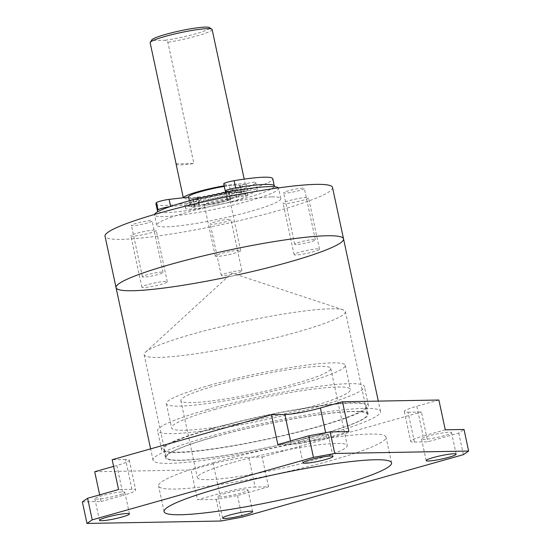 <?xml version="1.0" encoding="UTF-8"?>
<svg xmlns="http://www.w3.org/2000/svg" width="551" height="551" viewBox="0 0 551 551"><rect width="100%" height="100%" fill="white"/><g stroke="black" fill="none" stroke-linecap="round" stroke-linejoin="round"><path stroke-width="0.41" stroke-dasharray="2.75 2.07" d="M183.028 336.875A102.892 11.523 167.9 0 0 145.498 352.192A102.892 11.523 167.9 0 0 144.162 354.686A102.892 11.523 167.9 0 0 247.185 344.382A102.892 11.523 167.9 0 0 345.381 311.549A102.892 11.523 167.9 0 0 343.142 309.82A102.892 11.523 167.9 0 0 183.028 336.875M205.062 439.629A102.892 11.523 -12.1 0 1 309.951 416.101A102.892 11.523 -12.1 0 1 367.407 414.304A102.892 11.523 -12.1 0 1 269.212 447.137A102.892 11.523 -12.1 0 1 166.188 457.44A102.892 11.523 -12.1 0 1 205.062 439.629M343.535 238.858A116.33 13.024 -12.1 0 1 299.592 258.998A116.33 13.024 -12.1 0 1 181.004 285.597A116.33 13.024 -12.1 0 1 116.047 287.629M336.599 431.619A116.33 13.024 167.9 0 0 380.541 411.487A116.33 13.024 167.9 0 0 264.067 423.134A116.33 13.024 167.9 0 0 153.054 460.257A116.33 13.024 167.9 0 0 218.01 458.225A116.33 13.024 167.9 0 0 336.599 431.619M143.914 277.077A10.572 1.185 -12.1 0 1 142.42 276.795A10.572 1.185 -12.1 0 1 149.858 274.033A10.572 1.185 -12.1 0 1 161.608 272.084A10.572 1.185 -12.1 0 1 163.103 272.366A10.572 1.185 -12.1 0 1 155.657 275.128A10.572 1.185 -12.1 0 1 143.914 277.077M150.595 220.703A10.572 1.185 167.9 0 0 138.845 222.652A10.572 1.185 167.9 0 0 131.407 225.421A10.572 1.185 167.9 0 0 141.993 224.36A10.572 1.185 167.9 0 0 152.09 220.985A10.572 1.185 167.9 0 0 150.595 220.703M296.162 244.499A10.572 1.185 -12.1 0 1 294.668 244.217A10.572 1.185 -12.1 0 1 302.106 241.455A10.572 1.185 -12.1 0 1 313.856 239.499A10.572 1.185 -12.1 0 1 315.351 239.781A10.572 1.185 -12.1 0 1 307.906 242.55A10.572 1.185 -12.1 0 1 296.162 244.499M302.843 188.125A10.572 1.185 167.9 0 0 291.093 190.074A10.572 1.185 167.9 0 0 283.655 192.843A10.572 1.185 167.9 0 0 294.241 191.782A10.572 1.185 167.9 0 0 304.331 188.408A10.572 1.185 167.9 0 0 302.843 188.125M222.756 275.652A10.572 1.185 -12.1 0 1 221.261 275.369A10.572 1.185 -12.1 0 1 228.706 272.6A10.572 1.185 -12.1 0 1 240.45 270.651A10.572 1.185 -12.1 0 1 241.944 270.934A10.572 1.185 -12.1 0 1 234.506 273.702A10.572 1.185 -12.1 0 1 222.756 275.652M229.436 219.277A10.572 1.185 167.9 0 0 217.693 221.226A10.572 1.185 167.9 0 0 210.248 223.988A10.572 1.185 167.9 0 0 220.841 222.935A10.572 1.185 167.9 0 0 230.931 219.56A10.572 1.185 167.9 0 0 229.436 219.277M217.101 256.408A13.004 1.453 -12.1 0 1 215.262 256.063A13.004 1.453 -12.1 0 1 224.415 252.661A13.004 1.453 -12.1 0 1 238.858 250.264A13.004 1.453 -12.1 0 1 240.691 250.615A13.004 1.453 -12.1 0 1 231.544 254.011A13.004 1.453 -12.1 0 1 217.101 256.408M227.845 198.89A13.004 1.453 167.9 0 0 213.395 201.287A13.004 1.453 167.9 0 0 204.249 204.69A13.004 1.453 167.9 0 0 217.266 203.388A13.004 1.453 167.9 0 0 229.677 199.235A13.004 1.453 167.9 0 0 227.845 198.89M143.694 287.56A13.004 1.453 -12.1 0 1 141.862 287.216A13.004 1.453 -12.1 0 1 151.008 283.813A13.004 1.453 -12.1 0 1 165.452 281.416A13.004 1.453 -12.1 0 1 167.284 281.761A13.004 1.453 -12.1 0 1 158.137 285.163A13.004 1.453 -12.1 0 1 143.694 287.56M154.438 230.036A13.004 1.453 167.9 0 0 139.995 232.432A13.004 1.453 167.9 0 0 130.842 235.835A13.004 1.453 167.9 0 0 143.866 234.533A13.004 1.453 167.9 0 0 156.27 230.387A13.004 1.453 167.9 0 0 154.438 230.036M295.942 254.982A13.004 1.453 -12.1 0 1 294.11 254.631A13.004 1.453 -12.1 0 1 303.257 251.235A13.004 1.453 -12.1 0 1 317.7 248.838A13.004 1.453 -12.1 0 1 319.532 249.183A13.004 1.453 -12.1 0 1 310.385 252.585A13.004 1.453 -12.1 0 1 295.942 254.982M306.687 197.458A13.004 1.453 167.9 0 0 292.244 199.855A13.004 1.453 167.9 0 0 283.09 203.257A13.004 1.453 167.9 0 0 296.114 201.955A13.004 1.453 167.9 0 0 308.519 197.809A13.004 1.453 167.9 0 0 306.687 197.458M176.1 163.819L193.862 163.495L167.862 42.248L165.3 40.23L151.794 40.471L150.106 42.565M176.079 164.06A31.724 3.554 167.9 0 0 193.862 163.495M224.174 185.797A31.724 3.554 -12.1 0 1 240.918 183.82A31.724 3.554 -12.1 0 1 245.395 184.668A31.724 3.554 -12.1 0 1 215.117 194.792A31.724 3.554 -12.1 0 1 183.352 197.967A31.724 3.554 -12.1 0 1 183.359 197.754M212.128 29.506A31.724 3.554 -12.1 0 1 167.862 42.248M165.3 40.23A29.609 3.313 167.9 0 0 196.397 33.625A29.609 3.313 167.9 0 0 209.359 27.571M151.821 39.906A29.609 3.313 167.9 0 0 151.794 40.471M237.502 274.901A116.33 13.024 -12.1 0 1 227.535 277.036M332.522 187.485A116.33 13.024 -12.1 0 1 221.509 224.608A116.33 13.024 -12.1 0 1 105.034 236.255M271.87 196.872A63.455 7.108 -12.1 0 1 280.817 198.567A63.455 7.108 -12.1 0 1 220.269 218.816A63.455 7.108 -12.1 0 1 156.732 225.166A63.455 7.108 -12.1 0 1 201.384 208.574A63.455 7.108 -12.1 0 1 271.87 196.872M278.42 187.905A63.455 7.108 -12.1 0 1 278.613 188.29A63.455 7.108 -12.1 0 1 218.065 208.54A63.455 7.108 -12.1 0 1 154.528 214.89A63.455 7.108 -12.1 0 1 154.549 214.463M243.122 194.097A31.724 3.554 -12.1 0 1 247.592 194.944A31.724 3.554 -12.1 0 1 217.321 205.068A31.724 3.554 -12.1 0 1 185.549 208.244A31.724 3.554 -12.1 0 1 207.879 199.944A31.724 3.554 -12.1 0 1 243.122 194.097M242.55 191.424A31.724 3.554 -12.1 0 1 247.02 192.271A31.724 3.554 -12.1 0 1 216.743 202.396A31.724 3.554 -12.1 0 1 184.978 205.571A31.724 3.554 -12.1 0 1 207.3 197.272A31.724 3.554 -12.1 0 1 242.55 191.424M238.122 192.671A26.441 2.962 -12.1 0 1 241.855 193.38A26.441 2.962 -12.1 0 1 216.619 201.818A26.441 2.962 -12.1 0 1 190.15 204.462A26.441 2.962 -12.1 0 1 208.753 197.547A26.441 2.962 -12.1 0 1 238.122 192.671M224.305 186.417A26.441 2.962 -12.1 0 1 236.496 185.067A26.441 2.962 -12.1 0 1 240.222 185.777A26.441 2.962 -12.1 0 1 214.993 194.214A26.441 2.962 -12.1 0 1 188.518 196.859M155.947 203.842A59.749 6.695 167.9 0 0 215.772 197.857A59.749 6.695 167.9 0 0 272.793 178.793M274.184 186.699A59.749 6.695 -12.1 0 1 217.314 205.055A59.749 6.695 -12.1 0 1 157.923 211.625M223.74 183.772A7.934 0.888 167.9 0 0 223.913 183.903L229.292 185.687A26.441 2.962 -12.1 0 1 239.616 185.322L246.276 183.724A6.343 0.709 -12.1 0 1 255.685 182.312A42.303 4.739 -12.1 0 1 255.733 182.45A42.303 4.739 -12.1 0 1 243.962 188.442A4.229 0.475 -12.1 0 1 237.46 189.73L234.864 189.778A5.29 0.592 167.9 0 0 226.53 191.452M169.963 206.659A7.934 0.888 -12.1 0 1 170.679 206.57L190.281 204.331A26.441 2.962 167.9 0 0 199.255 204.352L194.723 205.909A6.343 0.709 167.9 0 0 191.727 207.183A6.343 0.709 167.9 0 0 194.758 207.148A42.303 4.739 167.9 0 0 227.804 200.633A4.229 0.475 167.9 0 0 230.752 199.531A4.229 0.475 167.9 0 0 230.153 199.421L227.556 199.469A5.29 0.592 -12.1 0 1 226.805 199.324A5.29 0.592 -12.1 0 1 230.532 197.947A5.29 0.592 -12.1 0 1 236.407 196.969L239.003 196.921A4.229 0.475 167.9 0 0 245.505 195.633A42.303 4.739 167.9 0 0 257.276 189.64A42.303 4.739 167.9 0 0 257.227 189.503A6.343 0.709 167.9 0 0 247.812 190.915L241.159 192.513A26.441 2.962 167.9 0 0 230.835 192.878L229.292 185.687M230.835 192.878L228.176 192.003M226.805 199.324L225.269 192.134A5.29 0.592 167.9 0 0 226.013 192.271L228.61 192.23A4.229 0.475 -12.1 0 1 229.209 192.34A4.229 0.475 -12.1 0 1 226.261 193.442A42.303 4.739 -12.1 0 1 193.222 199.951A6.343 0.709 -12.1 0 1 190.185 199.985A6.343 0.709 -12.1 0 1 193.181 198.718L198.264 197.175L199.806 204.366M190.281 204.331L188.587 197.155M199.255 204.352L197.713 197.155A26.441 2.962 -12.1 0 1 188.738 197.141M233.479 462.261A76.672 8.589 -12.1 0 1 347.275 445.49A76.672 8.589 -12.1 0 1 274.109 469.955A76.672 8.589 -12.1 0 1 197.341 477.634A76.672 8.589 -12.1 0 1 233.479 462.261M216.956 385.197A76.672 8.589 167.9 0 0 180.818 400.563A76.672 8.589 167.9 0 0 257.586 392.891A76.672 8.589 167.9 0 0 330.752 368.419A76.672 8.589 167.9 0 0 216.956 385.197M214.635 409.483A91.48 10.242 -12.1 0 1 350.408 389.467A91.48 10.242 -12.1 0 1 263.109 418.657A91.48 10.242 -12.1 0 1 171.519 427.817A91.48 10.242 -12.1 0 1 214.635 409.483M209.463 385.335A91.48 10.242 -12.1 0 1 345.229 365.32A91.48 10.242 -12.1 0 1 257.93 394.509A91.48 10.242 -12.1 0 1 166.34 403.669A91.48 10.242 -12.1 0 1 209.463 385.335M207.41 409.613A105.751 11.846 167.9 0 0 157.558 430.806A105.751 11.846 167.9 0 0 263.447 420.22A105.751 11.846 167.9 0 0 364.363 386.471A105.751 11.846 167.9 0 0 207.41 409.613M211.481 428.623A105.751 11.846 167.9 0 0 161.629 449.816A105.751 11.846 167.9 0 0 267.517 439.23A105.751 11.846 167.9 0 0 368.44 405.481A105.751 11.846 167.9 0 0 211.481 428.623M212.555 428.602A103.636 11.605 -12.1 0 1 366.374 405.929A103.636 11.605 -12.1 0 1 267.469 439.002A103.636 11.605 -12.1 0 1 163.702 449.375A103.636 11.605 -12.1 0 1 212.555 428.602M214.318 436.826A103.636 11.605 167.9 0 0 165.465 457.599A103.636 11.605 167.9 0 0 269.232 447.219A103.636 11.605 167.9 0 0 368.137 414.145A103.636 11.605 167.9 0 0 214.318 436.826M213.395 462.626A116.33 13.024 -12.1 0 1 386.051 437.177A116.33 13.024 -12.1 0 1 275.039 474.301A116.33 13.024 -12.1 0 1 158.564 485.948A116.33 13.024 -12.1 0 1 213.395 462.626M414.414 442.06L408.029 412.265A26.441 2.962 -12.1 0 1 404.296 411.556A26.441 2.962 -12.1 0 1 416.763 406.259L423.147 436.055A26.441 2.962 -12.1 0 0 410.688 441.358A26.441 2.962 -12.1 0 0 414.414 442.06L427.803 441.819L458.776 433.072L464.018 429.47M445.27 429.808L423.147 436.055M444.306 435.676A15.332 1.715 -12.1 0 1 421.543 439.03A15.332 1.715 -12.1 0 1 436.178 434.133A15.332 1.715 -12.1 0 1 451.531 432.597A15.332 1.715 -12.1 0 1 444.306 435.676M438.885 400.012L416.763 406.259M348.879 431.557L326.757 437.804A26.441 2.962 -12.1 0 1 291.245 444.292L277.856 444.54M321.13 437.907A15.332 1.715 -12.1 0 1 298.373 441.261A15.332 1.715 -12.1 0 1 313.002 436.364A15.332 1.715 -12.1 0 1 328.362 434.829A15.332 1.715 -12.1 0 1 321.13 437.907M131.958 489.281L125.573 459.479A26.441 2.962 -12.1 0 1 129.299 460.188A26.441 2.962 -12.1 0 1 116.833 465.485L123.224 495.287A26.441 2.962 -12.1 0 0 135.684 489.984A26.441 2.962 -12.1 0 0 131.958 489.281L118.568 489.522M113.609 466.394L116.833 465.485M82.361 501.871L101.102 501.534L99.669 494.86M101.102 501.534L123.224 495.287M219.622 493.538L213.23 463.735A26.441 2.962 -12.1 0 1 248.742 457.247L255.134 487.043A26.441 2.962 -12.1 0 0 219.622 493.538L197.499 499.785L216.24 499.447L237.55 495.549L268.516 486.802L255.134 487.043M213.23 463.735L191.107 469.982L197.499 499.785M240.773 493.152A15.332 1.715 -12.1 0 1 218.017 496.506A15.332 1.715 -12.1 0 1 232.646 491.616A15.332 1.715 -12.1 0 1 248.005 490.08A15.332 1.715 -12.1 0 1 240.773 493.152M268.516 486.802L262.131 457.006L248.742 457.247M408.029 412.265L421.419 412.017L427.803 441.819M125.573 459.479L112.184 459.72M117.604 495.383A15.332 1.715 -12.1 0 1 94.841 498.738A15.332 1.715 -12.1 0 1 109.477 493.848A15.332 1.715 -12.1 0 1 124.829 492.312A15.332 1.715 -12.1 0 1 117.604 495.383M237.55 495.549L242.171 517.127M220.868 521.026L216.24 499.447M262.131 457.006L421.419 412.017M463.405 454.651L458.776 433.072M94.71 471.732L191.107 469.982M225.455 191.101L223.913 183.903M241.159 192.513L239.616 185.322M243.48 192.141L241.937 184.95M247.812 190.915L246.276 183.724M257.227 189.503L255.685 182.312M245.505 195.633L243.962 188.442M239.003 196.921L237.46 189.73M236.407 196.969L234.864 189.778M227.556 199.469L226.013 192.271M230.153 199.421L228.61 192.23M227.804 200.633L226.261 193.442M194.758 207.148L193.222 199.951M194.723 205.909L193.181 198.718M199.056 204.683L197.513 197.492M290.529 440.958L291.245 444.292M326.757 437.804L325.662 432.714M343.142 309.82L231.895 273.048L145.498 352.192M144.162 354.686L166.188 457.44M345.381 311.549L367.407 414.304M380.541 411.487L378.317 401.107M153.054 460.257L150.616 448.872M163.103 272.366L152.09 220.985M142.42 276.795L131.407 225.421M315.351 239.781L304.331 188.408M294.668 244.217L283.655 192.843M241.944 270.934L230.931 219.56M221.261 275.369L210.248 223.988M240.691 250.615L229.677 199.235M215.262 256.063L204.249 204.69M167.284 281.761L156.27 230.387M141.862 287.216L130.842 235.835M319.532 249.183L308.519 197.809M294.11 254.631L283.09 203.257M245.395 184.668L244.203 179.123M280.817 198.567L278.613 188.29M156.732 225.166L154.528 214.89M247.592 194.944L247.02 192.271M185.549 208.244L184.978 205.571M241.855 193.38L240.222 185.777M190.15 204.462L189.372 200.819M257.276 189.64L255.733 182.45M230.752 199.531L229.209 192.34M191.727 207.183L190.185 199.985M180.818 400.563L197.341 477.634M330.752 368.419L347.275 445.49M166.34 403.669L171.519 427.817M345.229 365.32L350.408 389.467M368.44 405.481L364.363 386.471M161.629 449.816L157.558 430.806M368.137 414.145L366.374 405.929M165.465 457.599L163.702 449.375M391.561 462.861L386.051 437.177M164.067 511.631L158.564 485.948M404.296 411.556L410.688 441.358M129.299 460.188L135.684 489.984M298.373 441.261L302.995 462.84M328.362 434.829L332.983 456.407M94.841 498.738L99.469 520.316M124.829 492.312L129.457 513.89M218.017 496.506L222.638 518.085M248.005 490.08L252.627 511.659M421.543 439.03L426.171 460.608M451.531 432.597L456.159 454.176"/><path stroke-width="0.83" d="M227.535 277.036A116.33 13.024 -12.1 0 1 116.047 287.629A116.33 13.024 -12.1 0 1 227.06 250.505A116.33 13.024 -12.1 0 1 343.535 238.858A116.33 13.024 -12.1 0 1 237.502 274.901M150.203 42.372A31.724 3.554 -12.1 0 1 174.102 34.1A31.724 3.554 -12.1 0 1 207.658 28.659A31.724 3.554 -12.1 0 1 211.846 29.162L209.359 27.571A29.609 3.313 167.9 0 0 179.97 30.863A29.609 3.313 167.9 0 0 151.821 39.906L150.203 42.372A31.724 3.554 -12.1 0 0 150.106 42.565L176.1 163.819A31.724 3.554 167.9 0 0 176.079 164.06L183.304 197.761M183.359 197.754A31.724 3.554 -12.1 0 1 224.174 185.797M211.846 29.162A31.724 3.554 -12.1 0 1 212.128 29.506L244.203 179.123M327.129 235.752A116.33 13.024 -12.1 0 1 343.535 238.858L332.522 187.485A116.33 13.024 -12.1 0 0 316.116 184.378A116.33 13.024 -12.1 0 0 186.885 205.826A116.33 13.024 -12.1 0 0 105.034 236.255L116.047 287.629A116.33 13.024 -12.1 0 1 197.899 257.207A116.33 13.024 -12.1 0 1 327.129 235.752M154.549 214.463A63.455 7.108 -12.1 0 1 200.936 197.871A63.455 7.108 -12.1 0 1 269.666 186.596A63.455 7.108 -12.1 0 1 278.42 187.905M189.372 200.819L188.518 196.859A26.441 2.962 -12.1 0 1 224.305 186.417M188.587 197.155L169.136 199.372A7.934 0.888 167.9 0 0 161.367 200.867A7.934 0.888 167.9 0 0 156.484 202.623A59.749 6.695 167.9 0 0 155.947 203.842L157.49 211.033A59.749 6.695 -12.1 0 1 158.027 209.821A7.934 0.888 -12.1 0 1 169.963 206.659M274.336 185.983L272.793 178.793A59.749 6.695 167.9 0 0 234.113 180.7A7.934 0.888 167.9 0 0 223.74 183.772L225.283 190.963A7.934 0.888 -12.1 0 1 235.656 187.891A59.749 6.695 -12.1 0 1 274.336 185.983A59.749 6.695 -12.1 0 1 274.184 186.699M157.923 211.625A59.749 6.695 -12.1 0 1 157.49 211.033M228.176 192.003L225.455 191.101A7.934 0.888 -12.1 0 1 225.283 190.963M226.53 191.452A5.29 0.592 167.9 0 0 225.269 192.134M198.264 197.175L197.713 197.155M218.905 488.317A116.33 13.024 -12.1 0 1 391.561 462.861A116.33 13.024 -12.1 0 1 280.542 499.984A116.33 13.024 -12.1 0 1 164.067 511.631A116.33 13.024 -12.1 0 1 218.905 488.317M308.829 435.793L313.45 457.371L334.76 453.473L468.639 451.049L464.018 429.47L445.27 429.808L438.885 400.012L342.488 401.755L348.879 431.557L330.132 431.894L308.829 435.793L277.856 444.54L271.464 414.738L284.853 414.497L290.529 440.958M325.662 432.714L320.365 408.002A26.441 2.962 -12.1 0 1 284.853 414.497M99.669 494.86L94.71 471.732L113.609 466.394M320.365 408.002L342.488 401.755M271.464 414.738L112.184 459.72L118.568 489.522L87.595 498.269L82.361 501.871L86.982 523.45L220.868 521.026L242.171 517.127L463.405 454.651L468.639 451.049M334.76 453.473L330.132 431.894M313.45 457.371L92.224 519.848L87.595 498.269M86.982 523.45L92.224 519.848M448.927 457.247A15.332 1.715 -12.1 0 1 426.171 460.608A15.332 1.715 -12.1 0 1 440.807 455.711A15.332 1.715 -12.1 0 1 456.159 454.176A15.332 1.715 -12.1 0 1 448.927 457.247M325.758 459.486A15.332 1.715 -12.1 0 1 302.995 462.84A15.332 1.715 -12.1 0 1 317.631 457.943A15.332 1.715 -12.1 0 1 332.983 456.407A15.332 1.715 -12.1 0 1 325.758 459.486M122.226 516.962A15.332 1.715 -12.1 0 1 99.469 520.316A15.332 1.715 -12.1 0 1 114.105 515.426A15.332 1.715 -12.1 0 1 129.457 513.89A15.332 1.715 -12.1 0 1 122.226 516.962M245.402 514.73A15.332 1.715 -12.1 0 1 222.638 518.085A15.332 1.715 -12.1 0 1 237.274 513.195A15.332 1.715 -12.1 0 1 252.627 511.659A15.332 1.715 -12.1 0 1 245.402 514.73M235.656 187.891L234.113 180.7M158.027 209.821L156.484 202.623M170.645 206.425L169.136 199.372M378.317 401.107L343.535 238.858M150.616 448.872L116.047 287.629"/></g></svg>
